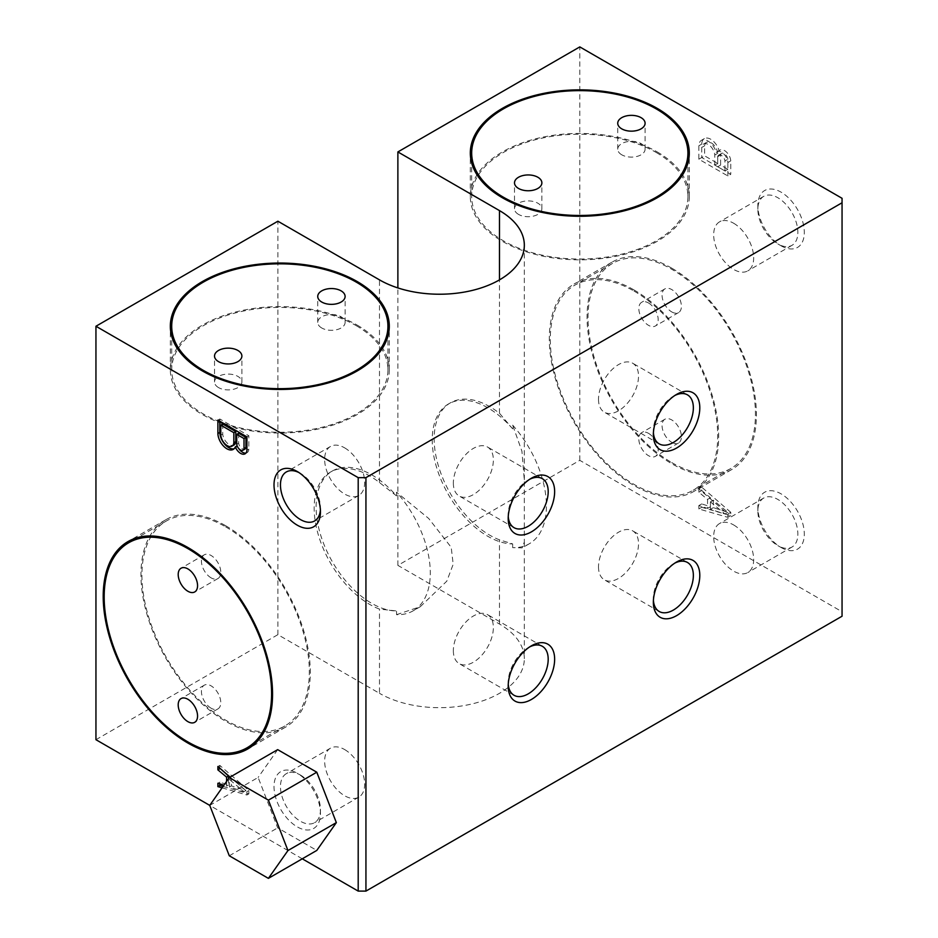 <?xml version="1.0" encoding="UTF-8"?>
<svg xmlns="http://www.w3.org/2000/svg" width="938" height="938" viewBox="0 0 938 938"><rect width="100%" height="100%" fill="white"/><g stroke="black" fill="none" stroke-linecap="round" stroke-linejoin="round"><path stroke-width="0.7" stroke-dasharray="4.69 3.52" d="M332.404 470.97A78.686 45.434 -120 0 1 396.54 495.909L379.491 482.554A78.686 45.434 -120 0 0 330.469 472.084A78.686 45.434 -120 0 0 320.456 541.414A78.686 45.434 -120 0 0 379.491 609.09L396.54 610.955A78.686 45.434 -120 0 1 326.576 550.559A78.686 45.434 -120 0 1 332.404 470.97L330.469 472.084M518.515 214.392A13.683 7.903 180 0 1 514.505 208.799A13.683 7.903 180 0 1 522.958 201.506A13.683 7.903 180 0 1 537.873 203.218A13.683 7.903 180 0 1 541.871 208.799A13.683 7.903 180 0 1 533.429 216.103A13.683 7.903 180 0 1 518.515 214.392M621.742 154.793A13.683 7.903 180 0 1 617.732 149.212A13.683 7.903 180 0 1 626.174 141.908A13.683 7.903 180 0 1 641.088 143.62A13.683 7.903 180 0 1 645.098 149.212A13.683 7.903 180 0 1 636.656 156.505A13.683 7.903 180 0 1 621.742 154.793M657.221 151.933A109.488 63.209 180 0 1 689.289 196.628A109.488 63.209 180 0 1 579.801 259.838A109.488 63.209 180 0 1 470.313 196.628A109.488 63.209 180 0 1 537.908 138.238A109.488 63.209 180 0 1 657.221 151.933M656.248 152.495A108.116 62.424 180 0 1 687.917 196.628A108.116 62.424 180 0 1 579.801 259.052A108.116 62.424 180 0 1 471.685 196.628A108.116 62.424 180 0 1 538.424 138.965A108.116 62.424 180 0 1 656.248 152.495M218.531 387.582A13.683 7.903 180 0 1 214.521 382.001A13.683 7.903 180 0 1 222.963 374.696A13.683 7.903 180 0 1 237.877 376.408A13.683 7.903 180 0 1 241.887 382.001A13.683 7.903 180 0 1 233.445 389.305A13.683 7.903 180 0 1 218.531 387.582M321.746 327.995A13.683 7.903 180 0 1 317.736 322.402A13.683 7.903 180 0 1 326.19 315.109A13.683 7.903 180 0 1 341.104 316.821A13.683 7.903 180 0 1 345.114 322.402A13.683 7.903 180 0 1 336.66 329.707A13.683 7.903 180 0 1 321.746 327.995M357.226 325.134A109.488 63.209 180 0 1 389.293 369.83A109.488 63.209 180 0 1 279.817 433.039A109.488 63.209 180 0 1 170.329 369.83A109.488 63.209 180 0 1 237.912 311.428A109.488 63.209 180 0 1 357.226 325.134M356.264 325.697A108.116 62.424 180 0 1 387.933 369.83A108.116 62.424 180 0 1 279.817 432.254A108.116 62.424 180 0 1 171.701 369.83A108.116 62.424 180 0 1 238.44 312.166A108.116 62.424 180 0 1 356.264 325.697M225.624 526.828A118.376 68.345 60 0 1 302.962 631.145A118.376 68.345 60 0 1 284.812 726A118.376 68.345 60 0 1 166.436 657.655A118.376 68.345 60 0 1 166.436 520.965A118.376 68.345 60 0 1 225.624 526.828M225.624 525.702A119.747 69.131 60 0 1 303.853 631.227A119.747 69.131 60 0 1 285.492 727.185A119.747 69.131 60 0 1 165.745 658.054A119.747 69.131 60 0 1 165.745 519.781A119.747 69.131 60 0 1 225.624 525.702M671.737 442.279A13.683 7.903 -120 0 0 678.573 442.959A13.683 7.903 -120 0 0 680.671 431.984A13.683 7.903 -120 0 0 671.737 419.931A13.683 7.903 -120 0 0 664.89 419.251A13.683 7.903 -120 0 0 662.791 430.214A13.683 7.903 -120 0 0 671.737 442.279M648.51 433.333A13.683 7.903 60 0 1 657.444 445.398A13.683 7.903 60 0 1 655.357 456.36A13.683 7.903 60 0 1 641.662 448.458A13.683 7.903 60 0 1 641.662 432.664A13.683 7.903 60 0 1 648.51 433.333M671.737 311.908A13.683 7.903 -120 0 0 678.573 312.589A13.683 7.903 -120 0 0 680.671 301.626A13.683 7.903 -120 0 0 671.737 289.561A13.683 7.903 -120 0 0 664.89 288.892A13.683 7.903 -120 0 0 662.791 299.855A13.683 7.903 -120 0 0 671.737 311.908M648.51 302.974A13.683 7.903 60 0 1 657.444 315.027A13.683 7.903 60 0 1 655.357 326.002A13.683 7.903 60 0 1 641.662 318.099A13.683 7.903 60 0 1 641.662 302.294A13.683 7.903 60 0 1 648.51 302.974M671.737 462.575A118.376 68.345 -120 0 0 730.925 468.437A118.376 68.345 -120 0 0 749.063 373.582A118.376 68.345 -120 0 0 671.737 269.265A118.376 68.345 -120 0 0 612.549 263.402A118.376 68.345 -120 0 0 594.399 358.257A118.376 68.345 -120 0 0 671.737 462.575M633.994 291.05A118.376 68.345 60 0 1 711.332 395.367A118.376 68.345 60 0 1 693.182 490.234A118.376 68.345 60 0 1 574.806 421.877A118.376 68.345 60 0 1 574.806 285.187A118.376 68.345 60 0 1 633.994 291.05M633.994 289.936A119.747 69.131 60 0 1 712.223 395.461A119.747 69.131 60 0 1 693.862 491.418A119.747 69.131 60 0 1 574.115 422.276A119.747 69.131 60 0 1 574.115 284.003A119.747 69.131 60 0 1 633.994 289.936M671.737 268.151A119.747 69.131 -120 0 0 611.857 262.218A119.747 69.131 -120 0 0 593.508 358.175A119.747 69.131 -120 0 0 671.737 463.7A119.747 69.131 -120 0 0 731.605 469.621A119.747 69.131 -120 0 0 749.966 373.664A119.747 69.131 -120 0 0 671.737 268.151M211.109 708.213A13.683 7.903 60 0 1 202.162 696.16A13.683 7.903 60 0 1 204.261 685.197A13.683 7.903 60 0 1 211.109 685.866A13.683 7.903 60 0 1 220.043 697.931A13.683 7.903 60 0 1 217.944 708.894A13.683 7.903 60 0 1 211.109 708.213M211.109 577.855A13.683 7.903 60 0 1 202.162 565.79A13.683 7.903 60 0 1 204.261 554.827A13.683 7.903 60 0 1 211.109 555.507A13.683 7.903 60 0 1 220.043 567.56A13.683 7.903 60 0 1 217.944 578.535A13.683 7.903 60 0 1 211.109 577.855M529.747 646.868A28.292 16.333 120 0 0 528.2 647.689A28.292 16.333 120 0 0 508.197 682.336L508.197 686.053M508.197 682.336A28.292 16.333 120 0 0 508.255 684.095M453.347 650.679A28.292 16.333 120 0 0 459.21 663.623A28.292 16.333 120 0 0 487.502 647.29A28.292 16.333 120 0 0 487.502 614.625A28.292 16.333 120 0 0 465.705 622.211A28.292 16.333 120 0 0 453.347 650.679M529.747 479.248A28.292 16.333 120 0 0 528.2 480.08A28.292 16.333 120 0 0 508.197 514.728L508.197 518.444M508.197 514.728A28.292 16.333 120 0 0 508.255 516.475M453.347 483.058A28.292 16.333 120 0 0 459.21 496.014A28.292 16.333 120 0 0 487.502 479.681A28.292 16.333 120 0 0 487.502 447.016A28.292 16.333 120 0 0 465.705 454.59A28.292 16.333 120 0 0 453.347 483.058M674.903 563.058A28.292 16.333 120 0 0 673.355 563.89A28.292 16.333 120 0 0 653.352 598.526L653.352 602.255M653.352 598.526A28.292 16.333 120 0 0 653.411 600.285M598.503 566.869A28.292 16.333 120 0 0 604.365 579.813A28.292 16.333 120 0 0 632.658 563.492A28.292 16.333 120 0 0 632.658 530.826A28.292 16.333 120 0 0 610.861 538.4A28.292 16.333 120 0 0 598.503 566.869M674.903 395.449A28.292 16.333 120 0 0 673.355 396.27A28.292 16.333 120 0 0 653.352 430.917L653.352 434.634M653.352 430.917A28.292 16.333 120 0 0 653.411 432.676M598.503 399.26A28.292 16.333 120 0 0 604.365 412.204A28.292 16.333 120 0 0 632.658 395.871A28.292 16.333 120 0 0 632.658 363.205A28.292 16.333 120 0 0 610.861 370.791A28.292 16.333 120 0 0 598.503 399.26M781.084 245.803A32.842 18.959 -120 0 0 804.312 232.389A32.842 18.959 -120 0 0 781.084 192.161A32.842 18.959 -120 0 0 757.857 205.574A32.842 18.959 -120 0 0 781.084 245.803L777.86 243.939A28.292 16.333 60 0 1 757.857 209.291A28.292 16.333 60 0 1 763.72 196.347A28.292 16.333 60 0 1 777.86 197.742A28.292 16.333 60 0 1 796.339 222.669A28.292 16.333 60 0 1 792 245.334A28.292 16.333 60 0 1 777.86 243.939M733.668 223.256A28.292 16.333 60 0 1 752.147 248.183A28.292 16.333 60 0 1 747.809 270.859A28.292 16.333 60 0 1 719.528 254.526A28.292 16.333 60 0 1 719.528 221.86A28.292 16.333 60 0 1 733.668 223.256M344.645 447.86A28.292 16.333 60 0 1 363.135 472.787A28.292 16.333 60 0 1 358.797 495.452A28.292 16.333 60 0 1 330.504 479.119A28.292 16.333 60 0 1 330.504 446.453A28.292 16.333 60 0 1 344.645 447.86M298.905 472.541A28.292 16.333 60 0 1 300.453 473.373L300.453 473.373A28.292 16.333 60 0 1 320.456 508.021A28.292 16.333 60 0 1 320.397 509.768M300.453 473.373L297.229 471.509L300.453 473.373M781.084 547.499A32.842 18.959 -120 0 0 804.312 534.085A32.842 18.959 -120 0 0 781.084 493.869A32.842 18.959 -120 0 0 757.857 507.27A32.842 18.959 -120 0 0 781.084 547.499L777.86 545.635A28.292 16.333 60 0 1 757.857 510.999A28.292 16.333 60 0 1 763.72 498.043A28.292 16.333 60 0 1 777.86 499.45A28.292 16.333 60 0 1 796.339 524.377A28.292 16.333 60 0 1 792 547.042A28.292 16.333 60 0 1 777.86 545.635M733.668 524.963A28.292 16.333 60 0 1 752.147 549.891A28.292 16.333 60 0 1 747.809 572.555A28.292 16.333 60 0 1 719.528 556.222A28.292 16.333 60 0 1 719.528 523.556A28.292 16.333 60 0 1 733.668 524.963M302.271 858.809L209.737 805.39L258.126 777.45L277.683 827.855L316.786 850.426M95.946 739.695L277.883 634.663L379.491 693.323L379.491 609.09M842.054 616.219L842.054 611.752L579.801 460.347L397.876 565.38L499.485 624.04A84.854 48.987 180 0 1 524.33 658.687A84.854 48.987 180 0 1 471.955 703.946A84.854 48.987 180 0 1 379.491 693.323M842.054 611.752L842.054 198.305M713.349 500.2L713.349 507.646L727.865 512.3L713.349 500.2L710.441 501.877L710.441 509.322L724.957 513.977L710.441 501.877M579.801 460.347L579.801 46.9M397.876 565.38L397.876 287.931M512.664 428.865A78.686 45.434 -120 0 0 448.528 403.926A78.686 45.434 -120 0 0 442.701 483.516A78.686 45.434 -120 0 0 512.664 543.911L499.485 539.819A78.686 45.434 60 0 1 440.45 472.142A78.686 45.434 60 0 1 450.463 402.812A78.686 45.434 60 0 1 499.485 413.271L512.664 428.865L512.664 425.149L521.938 451.248L524.33 480.35L524.33 542.012L522.138 547.898L512.664 547.628A82.802 47.803 -120 0 0 529.267 543.782A82.802 47.803 -120 0 0 512.664 425.149M277.883 634.663L277.883 221.216M730.761 512.3L701.73 487.162L701.73 490.515L710.441 497.773L710.441 506.719L701.73 503.917L701.73 507.27L730.761 515.654L730.761 512.3L727.865 513.977L698.833 488.839L698.833 492.192L707.533 499.45L707.533 508.396L698.833 505.594L698.833 508.947L727.865 517.33L727.865 513.977M730.761 160.879A8.923 5.147 -120 0 0 726.657 152.237A8.923 5.147 -120 0 0 720.009 150.08A8.923 5.147 -120 0 0 719.153 150.819A12.733 7.352 -120 0 0 704.368 138.613A12.733 7.352 -120 0 0 701.73 144.112L701.73 157.525L730.761 174.28L730.761 160.879L727.865 162.555A8.923 5.147 -120 0 0 723.761 153.914A8.923 5.147 -120 0 0 717.113 151.757A8.923 5.147 -120 0 0 716.245 152.495A12.733 7.352 -120 0 0 701.46 140.29A12.733 7.352 -120 0 0 698.833 145.789L698.833 159.202L727.865 175.957L730.761 174.28M222.072 787.838L246.917 795.002L246.917 791.649L230.103 777.098M226.586 781.413L226.586 786.067L223.924 785.212M277.683 749.638L258.126 777.45M717.699 153.328A9.298 5.37 -120 0 0 713.349 144.499A9.298 5.37 -120 0 0 706.525 142.353A9.298 5.37 -120 0 0 704.637 145.789L704.637 155.849L717.699 163.388L717.699 153.328L714.791 155.005A9.298 5.37 -120 0 0 710.441 146.176A9.298 5.37 -120 0 0 703.617 144.03A9.298 5.37 -120 0 0 701.73 147.465L701.73 157.525L714.791 165.065L714.791 155.005M727.865 159.202A5.229 3.025 -120 0 0 725.309 154.477A5.229 3.025 -120 0 0 721.615 153.41A5.229 3.025 -120 0 0 720.607 155.005L720.607 165.065L727.865 169.25L727.865 159.202L724.957 160.879A5.229 3.025 -120 0 0 722.401 156.142A5.229 3.025 -120 0 0 718.707 155.087A5.229 3.025 -120 0 0 717.699 156.681L717.699 166.741L724.957 170.927L724.957 160.879M727.865 175.957L727.865 162.555M701.73 147.465L704.637 145.789M698.833 159.202L704.637 155.849M698.833 145.789L701.73 144.112M716.245 152.495L719.153 150.819M724.957 513.977L727.865 512.3M710.441 509.322L713.349 507.646M727.865 517.33L730.761 515.654M698.833 508.947L701.73 507.27M698.833 505.594L701.73 503.917M707.533 508.396L710.441 506.719M707.533 499.45L710.441 497.773M698.833 492.192L701.73 490.515M698.833 488.839L701.73 487.162M238.686 433.239L238.686 443.299A5.229 3.025 -120 0 0 241.242 448.024A5.229 3.025 -120 0 0 244.935 449.091M222.716 424.023L222.716 434.083A9.298 5.37 -120 0 0 227.078 442.912A9.298 5.37 -120 0 0 233.902 445.058M245.944 453.077A8.923 5.147 -120 0 0 247.022 452.702A8.923 5.147 -120 0 0 248.851 449.161L248.851 435.76L219.82 418.993L219.82 421.232M234.137 448.727A12.733 7.352 -120 0 0 235.18 448.294A12.733 7.352 -120 0 0 237.232 445.808A8.923 5.147 -120 0 0 238.698 448.505M238.686 443.299L236.751 444.413M222.716 434.083L220.782 435.197M248.851 449.161L246.917 450.287M219.82 418.993L217.886 420.107M248.851 435.76L246.917 436.874M245.944 790.535L231.428 778.423L231.428 785.88L245.944 790.535L244.009 791.649L229.493 779.548L229.493 786.994L244.009 791.649M223.056 786.443L248.851 793.888L248.851 790.535L219.82 765.396L219.82 768.187M228.52 778.657L228.52 784.942L219.82 782.151L219.82 783.887M231.428 778.423L229.493 779.548M231.428 785.88L229.493 786.994M248.851 790.535L246.917 791.649M248.851 793.888L246.917 795.002M219.82 782.151L217.886 783.265M228.52 784.942L226.586 786.067M219.82 765.396L217.886 766.51M229.294 855.784L277.683 827.855M396.54 614.671L420.283 606.698L413.142 610.826A82.802 47.803 -120 0 1 396.54 614.671L396.54 610.955M396.54 495.909L396.54 492.192A82.802 47.803 -120 0 1 413.142 610.826M512.664 547.628L512.664 543.911M420.283 606.698L446.781 581.185L453.195 564.301L451.213 547.335L428.725 518.515L396.54 492.192M724.957 170.927L727.865 169.25M717.699 166.741L720.607 165.065M717.699 156.681L720.607 155.005M714.791 165.065L717.699 163.388M344.645 749.556A28.292 16.333 60 0 1 363.135 774.483A28.292 16.333 60 0 1 358.797 797.148A28.292 16.333 60 0 1 330.504 780.826A28.292 16.333 60 0 1 330.504 748.161A28.292 16.333 60 0 1 344.645 749.556M300.453 775.069L300.453 775.069A28.292 16.333 60 0 1 320.456 809.717A28.292 16.333 60 0 1 314.593 822.673A28.292 16.333 60 0 1 300.453 821.266A28.292 16.333 60 0 1 281.975 796.339A28.292 16.333 60 0 1 286.313 773.674A28.292 16.333 60 0 1 300.453 775.069L297.229 773.217A32.842 18.959 -120 0 0 274.013 786.619A32.842 18.959 -120 0 0 297.229 826.847A32.842 18.959 -120 0 0 320.456 813.445A32.842 18.959 -120 0 0 297.229 773.217M499.485 413.271L499.485 279.876M499.485 624.04L499.485 539.819M379.491 482.554L379.491 279.876M541.871 208.799L541.871 182.851M514.505 208.799L514.505 182.851M645.098 149.212L645.098 123.253M617.732 149.212L617.732 123.253M687.917 196.628L687.917 163.013M471.685 196.628L471.685 163.013M689.289 196.628L689.289 153.058M470.313 196.628L470.313 153.058M241.887 382.001L241.887 356.041M214.521 382.001L214.521 356.041M345.114 322.402L345.114 296.455M317.736 322.402L317.736 296.455M387.933 369.83L387.933 336.214M171.701 369.83L171.701 336.214M389.293 369.83L389.293 326.248M170.329 369.83L170.329 326.248M166.436 520.965L137.722 537.544M284.812 726L256.097 742.579M165.745 519.781L128.014 541.566M285.492 727.185L247.761 748.97M664.89 419.251L641.662 432.664M678.573 442.959L655.357 456.36M664.89 288.892L641.662 302.294M678.573 312.589L655.357 326.002M612.549 263.402L574.806 285.187M730.925 468.437L693.182 490.234M611.857 262.218L574.115 284.003M731.605 469.621L693.862 491.418M204.261 685.197L181.034 698.599M217.944 708.894L194.729 722.307M204.261 554.827L181.034 568.24M217.944 578.535L194.729 591.937M528.2 647.689L531.412 645.825M542.34 646.294L487.502 614.625M514.047 695.281L459.21 663.623M528.2 480.08L531.412 478.216M542.34 478.673L487.502 447.016M514.047 527.672L459.21 496.014M673.355 563.89L676.568 562.026M687.495 562.483L632.658 530.826M659.203 611.482L604.365 579.813M673.355 396.27L676.568 394.417M687.495 394.875L632.658 363.205M659.203 443.873L604.365 412.204M757.857 209.291L757.857 205.574M763.72 196.347L719.528 221.86M792 245.334L747.809 270.859M330.504 446.453L286.313 471.966M358.797 495.452L314.593 520.965M320.456 508.021L320.456 511.738M757.857 510.999L757.857 507.27M763.72 498.043L719.528 523.556M792 547.042L747.809 572.555M706.525 142.353L703.617 144.03M704.368 138.613L701.46 140.29M720.009 150.08L717.113 151.757M245.088 453.816L247.022 452.702M233.245 449.408L235.18 448.294M529.267 543.782L522.138 547.898M450.463 402.812L448.528 403.926M524.33 245.24L524.33 480.35M524.33 542.012L524.33 658.687M721.615 153.41L718.707 155.087M330.504 748.161L286.313 773.674M358.797 797.148L314.593 822.673M320.456 809.717L320.456 813.445"/><path stroke-width="1.41" d="M537.873 177.259A13.683 7.903 180 0 1 541.871 182.851A13.683 7.903 180 0 1 528.188 190.754A13.683 7.903 180 0 1 514.505 182.851A13.683 7.903 180 0 1 522.958 175.547A13.683 7.903 180 0 1 537.873 177.259M641.088 117.672A13.683 7.903 180 0 1 645.098 123.253A13.683 7.903 180 0 1 631.415 131.156A13.683 7.903 180 0 1 617.732 123.253A13.683 7.903 180 0 1 626.174 115.96A13.683 7.903 180 0 1 641.088 117.672M656.248 108.914A108.116 62.424 180 0 1 687.917 153.058A108.116 62.424 180 0 1 579.801 215.47A108.116 62.424 180 0 1 471.685 153.058A108.116 62.424 180 0 1 538.424 95.383A108.116 62.424 180 0 1 656.248 108.914M657.221 108.362A109.488 63.209 180 0 1 689.289 153.058A109.488 63.209 180 0 1 579.801 216.268A109.488 63.209 180 0 1 470.313 153.058A109.488 63.209 180 0 1 537.908 94.656A109.488 63.209 180 0 1 657.221 108.362M237.877 350.46A13.683 7.903 180 0 1 241.887 356.041A13.683 7.903 180 0 1 228.204 363.944A13.683 7.903 180 0 1 214.521 356.041A13.683 7.903 180 0 1 222.963 348.748A13.683 7.903 180 0 1 237.877 350.46M341.104 290.862A13.683 7.903 180 0 1 345.114 296.455A13.683 7.903 180 0 1 331.431 304.358A13.683 7.903 180 0 1 317.736 296.455A13.683 7.903 180 0 1 326.19 289.15A13.683 7.903 180 0 1 341.104 290.862M356.264 282.115A108.116 62.424 180 0 1 387.933 326.248A108.116 62.424 180 0 1 279.817 388.672A108.116 62.424 180 0 1 171.701 326.248A108.116 62.424 180 0 1 238.44 268.585A108.116 62.424 180 0 1 356.264 282.115M357.226 281.552A109.488 63.209 180 0 1 389.293 326.248A109.488 63.209 180 0 1 279.817 389.458A109.488 63.209 180 0 1 170.329 326.248A109.488 63.209 180 0 1 237.912 267.846A109.488 63.209 180 0 1 357.226 281.552M187.881 548.613A118.376 68.345 60 0 1 265.219 652.93A118.376 68.345 60 0 1 247.069 747.785A118.376 68.345 60 0 1 128.694 679.44A118.376 68.345 60 0 1 128.694 542.75A118.376 68.345 60 0 1 187.881 548.613M187.881 547.499A119.747 69.131 60 0 1 266.111 653.024A119.747 69.131 60 0 1 247.761 748.97A119.747 69.131 60 0 1 128.014 679.839A119.747 69.131 60 0 1 128.014 541.566A119.747 69.131 60 0 1 187.881 547.499M187.881 699.279A13.683 7.903 60 0 1 196.828 711.344A13.683 7.903 60 0 1 194.729 722.307A13.683 7.903 60 0 1 181.034 714.404A13.683 7.903 60 0 1 181.034 698.599A13.683 7.903 60 0 1 187.881 699.279M187.881 568.909A13.683 7.903 60 0 1 196.828 580.974A13.683 7.903 60 0 1 194.729 591.937A13.683 7.903 60 0 1 181.034 584.034A13.683 7.903 60 0 1 181.034 568.24A13.683 7.903 60 0 1 187.881 568.909M554.639 659.238A32.842 18.959 -60 0 1 531.412 699.467A32.842 18.959 -60 0 1 508.197 686.053A32.842 18.959 -60 0 1 531.412 645.825A32.842 18.959 -60 0 1 554.639 659.238M508.255 684.095A28.292 16.333 120 0 0 514.047 695.281A28.292 16.333 120 0 0 542.34 678.948A28.292 16.333 120 0 0 542.34 646.294A28.292 16.333 120 0 0 529.747 646.868M554.639 491.629A32.842 18.959 -60 0 1 531.412 531.858A32.842 18.959 -60 0 1 508.197 518.444A32.842 18.959 -60 0 1 531.412 478.216A32.842 18.959 -60 0 1 554.639 491.629M508.255 516.475A28.292 16.333 120 0 0 514.047 527.672A28.292 16.333 120 0 0 542.34 511.339A28.292 16.333 120 0 0 542.34 478.673A28.292 16.333 120 0 0 529.747 479.248M699.795 575.428A32.842 18.959 -60 0 1 676.568 615.656A32.842 18.959 -60 0 1 653.352 602.255A32.842 18.959 -60 0 1 676.568 562.026A32.842 18.959 -60 0 1 699.795 575.428M653.411 600.285A28.292 16.333 120 0 0 659.203 611.482A28.292 16.333 120 0 0 687.495 595.149A28.292 16.333 120 0 0 687.495 562.483A28.292 16.333 120 0 0 674.903 563.058M699.795 407.819A32.842 18.959 -60 0 1 676.568 448.047A32.842 18.959 -60 0 1 653.352 434.634A32.842 18.959 -60 0 1 676.568 394.417A32.842 18.959 -60 0 1 699.795 407.819M653.411 432.676A28.292 16.333 120 0 0 659.203 443.873A28.292 16.333 120 0 0 687.495 427.54A28.292 16.333 120 0 0 687.495 394.875A28.292 16.333 120 0 0 674.903 395.449M320.397 509.768A28.292 16.333 60 0 1 314.593 520.965A28.292 16.333 60 0 1 286.313 504.632A28.292 16.333 60 0 1 286.313 471.966A28.292 16.333 60 0 1 298.905 472.541M297.229 471.509L297.229 471.509A32.842 18.959 60 0 1 320.456 511.738A32.842 18.959 60 0 1 297.229 525.151A32.842 18.959 60 0 1 274.013 484.923A32.842 18.959 60 0 1 297.229 471.509M499.485 279.876L499.485 210.604L397.876 151.933L579.801 46.9L842.054 198.305L842.054 616.219L365.937 891.1L358.199 891.1L302.271 858.809M209.737 805.39L229.294 855.784L268.397 878.367L287.954 850.543L268.397 800.149L229.294 777.567L209.737 805.39L95.946 739.695L95.946 326.248L277.883 221.216L379.491 279.876A84.854 48.987 180 0 0 471.955 290.499A84.854 48.987 180 0 0 524.33 245.24A84.854 48.987 180 0 0 499.485 210.604M842.054 202.772L365.937 477.653L358.199 477.653L95.946 326.248M365.937 891.1L365.937 477.653M397.876 287.931L397.876 151.933M246.917 436.874L217.886 420.107L217.886 433.52A12.733 7.352 -120 0 0 223.572 446.136A12.733 7.352 -120 0 0 233.245 449.408A12.733 7.352 -120 0 0 235.297 446.934A8.923 5.147 -120 0 0 245.088 453.816A8.923 5.147 -120 0 0 246.917 450.287L246.917 436.874M230.103 777.098L217.886 766.51L217.886 769.864L226.586 777.121L226.586 781.413M223.924 785.212L217.886 783.265L217.886 786.619L222.072 787.838M358.199 891.1L358.199 477.653M268.397 878.367L316.786 850.426L336.343 822.614L316.786 772.209L277.683 749.638L229.294 777.567M243.001 450.205L244.935 449.091A5.229 3.025 -120 0 0 245.944 447.485L245.944 437.436L238.686 433.239L236.751 434.353L236.751 444.413A5.229 3.025 -120 0 0 239.307 449.138A5.229 3.025 -120 0 0 243.001 450.205A5.229 3.025 -120 0 0 244.009 448.61L244.009 438.55L236.751 434.353M231.967 446.183L233.902 445.058A9.298 5.37 -120 0 0 235.778 441.622L235.778 431.562L222.716 424.023L220.782 425.137L220.782 435.197A9.298 5.37 -120 0 0 225.143 444.037A9.298 5.37 -120 0 0 231.967 446.183A9.298 5.37 -120 0 0 233.843 442.736L233.843 432.688L220.782 425.137M219.82 421.232L219.82 432.406A12.733 7.352 -120 0 0 224.874 444.342A12.733 7.352 -120 0 0 234.137 448.727M238.698 448.505A8.923 5.147 -120 0 0 245.944 453.077M245.944 437.436L244.009 438.55M245.944 447.485L244.009 448.61M235.778 441.622L233.843 442.736M235.778 431.562L233.843 432.688M237.138 445.867L235.297 446.934M219.82 432.406L217.886 433.52M219.82 768.187L228.52 776.007L228.52 778.657M219.82 783.887L219.82 785.505L223.056 786.443M219.82 785.505L217.886 786.619M228.52 776.007L226.586 777.121M219.82 768.75L217.886 769.864M268.397 800.149L316.786 772.209M287.954 850.543L336.343 822.614M687.917 163.013L687.917 153.058M471.685 163.013L471.685 153.058M387.933 336.214L387.933 326.248M171.701 336.214L171.701 326.248M137.722 537.544L128.694 542.75M256.097 742.579L247.069 747.785"/></g></svg>

